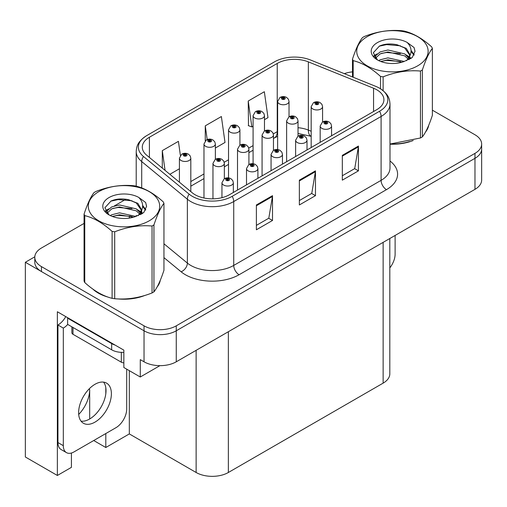 <?xml version="1.0" encoding="UTF-8"?>
<svg xmlns="http://www.w3.org/2000/svg" width="507" height="507" viewBox="0 0 507 507"><rect width="100%" height="100%" fill="white"/><g stroke="black" fill="none" stroke-linecap="round" stroke-linejoin="round"><path stroke-width="0.76" d="M71.43 453.017L71.43 467.346L57.361 475.471L57.361 311.754L123.847 350.141L123.847 367.505L140.281 376.993L140.281 359.628L144.039 361.795A22.783 13.157 0 0 0 176.265 361.795L474.977 189.339A22.783 13.157 0 0 0 481.65 180.036L481.65 149.026A22.783 13.157 0 0 1 474.977 158.33A22.783 13.157 0 0 0 481.65 149.026L481.65 144.064A22.783 13.157 0 0 0 474.977 134.767L432.376 110.171M159.927 365.648L140.281 376.993M84.067 223.403L41.46 247.999A22.783 13.157 0 0 0 34.787 257.303A22.783 13.157 0 0 0 41.46 266.606L144.039 325.83A22.783 13.157 0 0 0 176.265 325.83L176.265 330.792L474.977 158.33L176.265 330.792A22.783 13.157 0 0 1 144.039 330.792A22.783 13.157 0 0 0 176.265 330.792L176.265 361.795M57.361 475.471L25.35 456.991L25.35 262.265L144.039 330.792L41.46 271.568A22.783 13.157 0 0 1 34.787 262.265L34.787 257.303M34.806 256.808L25.35 262.265M389.813 238.505L389.813 373.83A22.783 13.157 180 0 1 383.14 383.134L228.359 472.492A22.783 13.157 180 0 1 196.133 472.492L129.323 433.922L129.323 370.668M129.323 433.922L105.805 447.504L105.805 433.548M105.805 393.812L105.805 387.709M93.719 440.526L105.805 447.504M78.705 414.434A24.304 14.031 120 0 0 89.688 389.579L88.928 389.142M89.688 418.978L89.688 389.579M92.813 289.066A36.46 21.047 0 0 0 98.231 293.052A36.46 21.047 0 0 0 107.953 297.07M376.802 89.802A24.304 14.031 180 0 1 383.919 99.727A24.304 14.031 180 0 1 376.802 109.645L229.43 194.732A24.304 14.031 180 0 1 192.337 192.856L146.688 155.218A24.304 14.031 180 0 1 142.29 147.169A24.304 14.031 180 0 1 149.407 137.245L277.234 63.445A24.304 14.031 180 0 1 308.357 61.873L373.558 88.231A24.304 14.031 180 0 1 376.802 89.802M379.566 88.212A28.208 16.287 0 0 0 375.795 86.386L310.601 60.029A28.208 16.287 0 0 0 274.471 61.854L146.65 135.654A28.208 16.287 0 0 0 146.263 135.882A28.208 16.287 0 0 0 143.487 156.511L189.136 194.149A28.208 16.287 0 0 0 232.193 196.323L379.566 111.242A28.208 16.287 0 0 0 379.952 88.44A28.208 16.287 0 0 0 379.566 88.212M256.39 204.961L256.39 229.772L272.506 220.469L272.506 195.664L256.39 204.961M256.39 225.368L268.805 218.206L272.436 196.488A6.078 3.511 -120 0 0 272.506 195.664M268.691 218.27L272.506 220.469M342.32 155.351L342.32 180.156L358.436 170.859L358.436 146.054L342.32 155.351M342.32 175.758L354.729 168.597L358.367 146.878A6.078 3.511 -120 0 0 358.436 146.054M354.621 168.654L358.436 170.859M299.358 180.156L299.358 204.967L315.468 195.664L315.468 170.859L299.358 180.156M299.358 200.563L311.767 193.401L315.405 171.683A6.078 3.511 -120 0 0 315.468 170.859M311.659 193.465L315.468 195.664M389.997 144.203A36.46 21.047 0 0 0 413.205 140.496M425.519 132.035A36.46 21.047 0 0 0 428.694 125.349M117.776 298.908A36.46 21.047 0 0 0 144.787 295.467M157.094 287.013A36.46 21.047 0 0 0 160.275 280.327M176.265 325.83L474.977 153.368A22.783 13.157 0 0 0 481.65 144.064M352.485 71.874A22.783 13.157 0 0 0 344.304 73.654M125.958 199.219L114.386 205.899M264.477 119.671L267.981 117.643L264.343 91.729L248.227 101.026L248.487 125.685M180.384 155.402L178.413 141.339L162.297 150.642L162.297 168.09M215.367 148.019L225.013 142.448L221.375 116.534L205.265 125.837L205.265 140.845M205.265 125.837L207.192 139.571M248.227 101.026L251.865 126.946L253.082 126.249M251.865 126.946L248.227 125.59M169.839 174.307L179.421 168.774M162.297 150.642L165.067 170.371M289.028 116.813L289.028 101.476A5.697 3.289 180 0 1 285.511 104.512A5.697 3.289 180 0 1 279.306 103.802A5.697 3.289 180 0 1 277.633 101.476L279.908 97.521A3.796 2.288 57.8 0 1 281.93 97.636A1.901 1.096 0 0 0 281.987 99.15A1.901 1.096 0 0 0 284.674 99.15A1.901 1.096 0 0 0 284.674 97.598A1.901 1.096 0 0 0 282.05 97.566L282.817 98.054A0.761 0.437 180 0 1 283.869 98.066A0.761 0.437 180 0 1 284.091 98.377A0.761 0.437 180 0 1 283.622 98.776A0.761 0.437 180 0 1 282.792 98.681L282.773 98.079L281.93 97.636M282.817 98.7L282.817 98.054M282.05 97.566A3.796 2.098 -117.9 0 0 280.276 97.312A3.796 2.098 -117.9 0 0 280.105 97.42M282.792 98.681A0.761 0.437 180 0 1 282.57 98.377A0.761 0.437 180 0 1 282.773 98.079M322.572 122.003L322.572 106.666A5.697 3.289 180 0 1 319.055 109.702A5.697 3.289 180 0 1 312.851 108.992A5.697 3.289 180 0 1 311.178 106.666L313.453 102.712A3.796 2.288 57.8 0 1 315.474 102.826A1.901 1.096 0 0 0 315.531 104.341A1.901 1.096 0 0 0 318.219 104.341A1.901 1.096 0 0 0 318.219 102.788A1.901 1.096 0 0 0 315.595 102.756L316.362 103.244A0.761 0.437 180 0 1 317.414 103.257A0.761 0.437 180 0 1 317.636 103.567A0.761 0.437 180 0 1 317.167 103.973A0.761 0.437 180 0 1 316.343 103.878A0.761 0.437 180 0 1 316.115 103.567A0.761 0.437 180 0 1 316.317 103.27L315.474 102.826M316.362 103.891L316.362 103.244M315.595 102.756A3.796 2.098 -117.9 0 0 313.82 102.503A3.796 2.098 -117.9 0 0 313.649 102.61M316.317 103.859L316.317 103.27M331.565 135.768L331.565 126.034A5.697 3.289 180 0 1 328.048 129.07A5.697 3.289 180 0 1 321.837 128.36A5.697 3.289 180 0 1 320.171 126.034L322.446 122.079A3.796 2.288 57.8 0 1 324.467 122.193A1.901 1.096 0 0 0 324.524 123.708A1.901 1.096 0 0 0 327.211 123.708A1.901 1.096 0 0 0 327.211 122.155A1.901 1.096 0 0 0 324.581 122.124L325.355 122.605A0.761 0.437 180 0 1 326.407 122.624A0.761 0.437 180 0 1 326.628 122.935A0.761 0.437 180 0 1 326.159 123.334A0.761 0.437 180 0 1 325.329 123.239A0.761 0.437 180 0 1 325.107 122.935A0.761 0.437 180 0 1 325.31 122.637L324.467 122.193M325.355 123.258L325.355 122.605M324.581 122.124A3.796 2.098 -117.9 0 0 322.807 121.87A3.796 2.098 -117.9 0 0 322.642 121.978M325.31 123.226L325.31 122.637M395.118 235.444L395.118 254.115A15.191 8.771 -60 0 1 389.813 267.873M264.477 130.99L264.477 115.653A5.697 3.289 180 0 1 260.959 118.689A5.697 3.289 180 0 1 254.748 117.979A5.697 3.289 180 0 1 253.082 115.653L255.351 111.698A3.796 2.288 57.8 0 1 257.379 111.813A1.901 1.096 0 0 0 257.436 113.327A1.901 1.096 0 0 0 260.123 113.327A1.901 1.096 0 0 0 260.123 111.774A1.901 1.096 0 0 0 257.493 111.743L258.266 112.224A0.761 0.437 180 0 1 259.311 112.243A0.761 0.437 180 0 1 259.54 112.548A0.761 0.437 180 0 1 259.071 112.953A0.761 0.437 180 0 1 258.24 112.858L258.266 112.224M257.493 111.743A3.796 2.098 -117.9 0 0 255.718 111.489A3.796 2.098 -117.9 0 0 255.553 111.597M258.215 112.846L258.215 112.256L257.379 111.813M258.24 112.858A0.761 0.437 180 0 1 258.019 112.548A0.761 0.437 180 0 1 258.215 112.256M239.919 145.167L239.919 129.83A5.697 3.289 180 0 1 236.401 132.866A5.697 3.289 180 0 1 230.197 132.156A5.697 3.289 180 0 1 228.524 129.83L230.799 125.875A3.796 2.288 57.8 0 1 232.821 125.983A1.901 1.096 0 0 0 232.878 127.504A1.901 1.096 0 0 0 235.565 127.504A1.901 1.096 0 0 0 235.565 125.951A1.901 1.096 0 0 0 232.941 125.92L233.708 126.401A0.761 0.437 180 0 1 234.76 126.414A0.761 0.437 180 0 1 234.982 126.725A0.761 0.437 180 0 1 234.513 127.13A0.761 0.437 180 0 1 233.689 127.035L233.708 126.401M232.941 125.92A3.796 2.098 -117.9 0 0 231.167 125.66A3.796 2.098 -117.9 0 0 230.996 125.768M233.664 127.023L233.664 126.433L232.821 125.983M233.689 127.035A0.761 0.437 180 0 1 233.461 126.725A0.761 0.437 180 0 1 233.664 126.433M215.367 159.344L215.367 144.007A5.697 3.289 180 0 1 211.85 147.043A5.697 3.289 180 0 1 205.639 146.327A5.697 3.289 180 0 1 203.972 144.007L206.248 140.052A3.796 2.288 57.8 0 1 208.269 140.16A1.901 1.096 0 0 0 208.326 141.681A1.901 1.096 0 0 0 211.013 141.681A1.901 1.096 0 0 0 211.013 140.128A1.901 1.096 0 0 0 208.383 140.097L209.157 140.578A0.761 0.437 180 0 1 210.209 140.591A0.761 0.437 180 0 1 210.43 140.902A0.761 0.437 180 0 1 209.961 141.307A0.761 0.437 180 0 1 209.131 141.212A0.761 0.437 180 0 1 208.909 140.902A0.761 0.437 180 0 1 209.106 140.61L208.269 140.16M209.157 141.225L209.157 140.578M208.383 140.097A3.796 2.098 -117.9 0 0 206.609 139.837A3.796 2.098 -117.9 0 0 206.444 139.945M209.106 141.2L209.106 140.61M190.809 191.595L190.809 158.178A5.697 3.289 180 0 1 187.292 161.22A5.697 3.289 180 0 1 181.088 160.504A5.697 3.289 180 0 1 179.421 158.178L181.69 154.229A3.796 2.288 57.8 0 1 183.711 154.337A1.901 1.096 0 0 0 183.775 155.852A1.901 1.096 0 0 0 186.456 155.852A1.901 1.096 0 0 0 186.456 154.305A1.901 1.096 0 0 0 183.832 154.274L184.599 154.755A0.761 0.437 180 0 1 185.651 154.768A0.761 0.437 180 0 1 185.873 155.079A0.761 0.437 180 0 1 185.404 155.484A0.761 0.437 180 0 1 184.58 155.389A0.761 0.437 180 0 1 184.358 155.079A0.761 0.437 180 0 1 184.554 154.781L183.711 154.337M184.599 155.402L184.599 154.755M183.832 154.274A3.796 2.098 -117.9 0 0 182.057 154.014A3.796 2.098 -117.9 0 0 181.886 154.122M184.554 155.376L184.554 154.781M298.021 136.18L298.021 120.843A5.697 3.289 180 0 1 294.504 123.879A5.697 3.289 180 0 1 288.293 123.169A5.697 3.289 180 0 1 286.626 120.843L288.895 116.889A3.796 2.288 57.8 0 1 290.923 117.003A1.901 1.096 0 0 0 290.98 118.518A1.901 1.096 0 0 0 293.667 118.518A1.901 1.096 0 0 0 293.667 116.965A1.901 1.096 0 0 0 291.037 116.933L291.81 117.415A0.761 0.437 180 0 1 292.862 117.434A0.761 0.437 180 0 1 293.084 117.738A0.761 0.437 180 0 1 292.615 118.144A0.761 0.437 180 0 1 291.785 118.049A0.761 0.437 180 0 1 291.563 117.738A0.761 0.437 180 0 1 291.759 117.447L290.923 117.003M291.81 118.061L291.81 117.415M291.037 116.933A3.796 2.098 -117.9 0 0 289.263 116.68A3.796 2.098 -117.9 0 0 289.098 116.787M291.759 118.036L291.759 117.447M273.463 150.357L273.463 135.02A5.697 3.289 180 0 1 269.946 138.056A5.697 3.289 180 0 1 263.741 137.346A5.697 3.289 180 0 1 262.075 135.02L264.343 131.066A3.796 2.288 57.8 0 1 266.365 131.18A1.901 1.096 0 0 0 266.422 132.695A1.901 1.096 0 0 0 269.109 132.695A1.901 1.096 0 0 0 269.109 131.142A1.901 1.096 0 0 0 266.486 131.11L267.252 131.592A0.761 0.437 180 0 1 268.304 131.605A0.761 0.437 180 0 1 268.526 131.915A0.761 0.437 180 0 1 268.057 132.321A0.761 0.437 180 0 1 267.233 132.226A0.761 0.437 180 0 1 267.012 131.915A0.761 0.437 180 0 1 267.208 131.624L266.365 131.18M267.252 132.238L267.252 131.592M266.486 131.11A3.796 2.098 -117.9 0 0 264.711 130.85A3.796 2.098 -117.9 0 0 264.54 130.958M267.208 132.213L267.208 131.624M248.912 164.534L248.912 149.197A5.697 3.289 180 0 1 245.394 152.233A5.697 3.289 180 0 1 239.184 151.517A5.697 3.289 180 0 1 237.517 149.197L239.792 145.243A3.796 2.288 57.8 0 1 241.814 145.351A1.901 1.096 0 0 0 241.871 146.872A1.901 1.096 0 0 0 244.558 146.872A1.901 1.096 0 0 0 244.558 145.319A1.901 1.096 0 0 0 241.928 145.287L242.701 145.769A0.761 0.437 180 0 1 243.753 145.782A0.761 0.437 180 0 1 243.975 146.092A0.761 0.437 180 0 1 243.506 146.498A0.761 0.437 180 0 1 242.676 146.403L242.657 145.801L241.814 145.351M242.701 146.415L242.701 145.769M241.928 145.287A3.796 2.098 -117.9 0 0 240.153 145.027A3.796 2.098 -117.9 0 0 239.988 145.135M242.676 146.403A0.761 0.437 180 0 1 242.454 146.092A0.761 0.437 180 0 1 242.657 145.801M224.354 178.711L224.354 163.368A5.697 3.289 180 0 1 220.837 166.41A5.697 3.289 180 0 1 214.632 165.694A5.697 3.289 180 0 1 212.965 163.368L215.234 159.42A3.796 2.288 57.8 0 1 217.262 159.528A1.901 1.096 0 0 0 217.319 161.042A1.901 1.096 0 0 0 220 161.042A1.901 1.096 0 0 0 220 159.496A1.901 1.096 0 0 0 217.376 159.464L218.143 159.946A0.761 0.437 180 0 1 219.195 159.959A0.761 0.437 180 0 1 219.417 160.269A0.761 0.437 180 0 1 218.948 160.675A0.761 0.437 180 0 1 218.124 160.58L218.143 159.946M217.376 159.464A3.796 2.098 -117.9 0 0 215.602 159.204A3.796 2.098 -117.9 0 0 215.431 159.312M218.099 160.567L218.099 159.971L217.262 159.528M218.124 160.58A0.761 0.437 180 0 1 217.902 160.269A0.761 0.437 180 0 1 218.099 159.971M307.008 149.945L307.008 140.211A5.697 3.289 180 0 1 303.49 143.247A5.697 3.289 180 0 1 297.286 142.537A5.697 3.289 180 0 1 295.619 140.211L297.888 136.256A3.796 2.288 57.8 0 1 299.916 136.37A1.901 1.096 0 0 0 299.973 137.885A1.901 1.096 0 0 0 302.654 137.885A1.901 1.096 0 0 0 302.654 136.332A1.901 1.096 0 0 0 300.03 136.301L300.797 136.782A0.761 0.437 180 0 1 301.849 136.795A0.761 0.437 180 0 1 302.071 137.105A0.761 0.437 180 0 1 301.602 137.511A0.761 0.437 180 0 1 300.778 137.416A0.761 0.437 180 0 1 300.556 137.105A0.761 0.437 180 0 1 300.752 136.814L299.916 136.37M300.797 137.429L300.797 136.782M300.03 136.301A3.796 2.098 -117.9 0 0 298.255 136.041A3.796 2.098 -117.9 0 0 298.084 136.149M300.752 137.403L300.752 136.814M282.456 164.116L282.456 154.388A5.697 3.289 180 0 1 278.939 157.424A5.697 3.289 180 0 1 272.728 156.714A5.697 3.289 180 0 1 271.061 154.388L273.336 150.433A3.796 2.288 57.8 0 1 275.358 150.541A1.901 1.096 0 0 0 275.415 152.062A1.901 1.096 0 0 0 278.102 152.062A1.901 1.096 0 0 0 278.102 150.509A1.901 1.096 0 0 0 275.478 150.478L276.245 150.959A0.761 0.437 180 0 1 277.297 150.972A0.761 0.437 180 0 1 277.519 151.282A0.761 0.437 180 0 1 277.05 151.688A0.761 0.437 180 0 1 276.22 151.593A0.761 0.437 180 0 1 275.998 151.282A0.761 0.437 180 0 1 276.201 150.991L275.358 150.541M276.245 151.606L276.245 150.959M275.478 150.478A3.796 2.098 -117.9 0 0 273.698 150.218A3.796 2.098 -117.9 0 0 273.533 150.326M276.201 151.58L276.201 150.991M257.898 178.293L257.898 168.558A5.697 3.289 180 0 1 254.381 171.6A5.697 3.289 180 0 1 248.177 170.884A5.697 3.289 180 0 1 246.51 168.558L248.779 164.61A3.796 2.288 57.8 0 1 250.807 164.718A1.901 1.096 0 0 0 250.864 166.239A1.901 1.096 0 0 0 253.544 166.239A1.901 1.096 0 0 0 253.544 164.686A1.901 1.096 0 0 0 250.921 164.655L251.694 165.136A0.761 0.437 180 0 1 252.74 165.149A0.761 0.437 180 0 1 252.961 165.459A0.761 0.437 180 0 1 252.492 165.865A0.761 0.437 180 0 1 251.668 165.77A0.761 0.437 180 0 1 251.447 165.459A0.761 0.437 180 0 1 251.643 165.162L250.807 164.718M251.694 165.783L251.694 165.136M250.921 164.655A3.796 2.098 -117.9 0 0 249.146 164.395A3.796 2.098 -117.9 0 0 248.975 164.502M251.643 165.757L251.643 165.162M233.347 192.47L233.347 182.735A5.697 3.289 180 0 1 229.829 185.777A5.697 3.289 180 0 1 223.619 185.061A5.697 3.289 180 0 1 221.952 182.735L224.227 178.787A3.796 2.288 57.8 0 1 226.249 178.895A1.901 1.096 0 0 0 226.306 180.41A1.901 1.096 0 0 0 228.993 180.41A1.901 1.096 0 0 0 228.993 178.863A1.901 1.096 0 0 0 226.369 178.832L227.136 179.313A0.761 0.437 180 0 1 228.188 179.326A0.761 0.437 180 0 1 228.41 179.636A0.761 0.437 180 0 1 227.941 180.042A0.761 0.437 180 0 1 227.111 179.947A0.761 0.437 180 0 1 226.889 179.636A0.761 0.437 180 0 1 227.092 179.339L226.249 178.895M227.136 179.96L227.136 179.313M226.369 178.832A3.796 2.098 -117.9 0 0 224.588 178.572A3.796 2.098 -117.9 0 0 224.424 178.679M227.092 179.934L227.092 179.339M427.439 128.233A36.079 20.831 180 0 1 427.046 129.063M409.586 141.523A36.079 20.831 180 0 1 391.195 144.013M367.188 36.688A35.699 20.61 -0 0 0 367.188 65.834A35.699 20.61 -0 0 0 417.673 65.834A35.699 20.61 -0 0 0 417.673 36.688A35.699 20.61 -0 0 0 367.188 36.688M389.997 144.026L420.468 137.974A41.016 23.677 -0 0 0 421.431 137.435A41.016 23.677 -0 0 0 422.369 136.877C425.69 132.726 429.023 125.54 432.376 115.317L432.376 48.393A41.016 23.677 -0 0 0 431.679 46.891C422.54 38.614 413.427 33.354 404.339 31.111A41.016 23.677 -0 0 0 401.74 30.705C389.243 29.64 376.79 31.567 364.394 36.485A41.016 23.677 -0 0 0 363.43 37.024A41.016 23.677 -0 0 0 362.492 37.581C359.146 41.796 355.806 48.983 352.485 59.142A41.016 23.677 -0 0 0 353.183 60.644L353.183 77.241M380.523 88.788L380.523 76.43C371.384 68.147 362.271 62.887 353.183 60.644M380.523 76.43A41.016 23.677 -0 0 0 383.121 76.83L383.121 90.664M420.468 137.974L420.468 71.05C408.065 69.966 395.618 71.893 383.121 76.83M420.468 71.05A41.016 23.677 -0 0 0 421.431 70.511A41.016 23.677 -0 0 0 422.369 69.953L422.369 136.877M404.244 61.467L387.937 57.861L380.155 59.801L378.685 60.599M401.969 62.209L387.937 59.832L380.763 61.499M409.345 59.427L409.187 59.015M408.705 58.02L404.706 53.894L387.937 49.984L380.155 51.923L375.662 55.764L375.072 57.849M408.065 59.002L404.706 55.865L387.937 51.955L380.155 53.894L375.427 58.235M406.538 60.707L409.206 57.006L409.789 54.414L406.297 48.38L396.772 44.705C390.276 43.38 384.496 43.843 379.432 46.08L373.323 52.747L377.43 59.883M408.876 59.674L409.795 55.973M409.738 55.187L404.706 47.988L397.228 44.793M377.423 42.601A21.218 12.25 -0 0 0 377.423 59.927A21.218 12.25 -0 0 0 403.952 61.55L412.229 57.538L415.018 51.264L414.061 47.519L407.108 42.411A21.218 12.25 -0 0 0 377.423 42.601M407.108 42.411C411.526 46.91 412.229 51.771 409.206 57.006M352.485 76.963L352.485 59.142M432.376 48.393C429.049 52.551 425.715 59.737 422.369 69.953M400.41 61.55L386.588 60.365L381.08 61.366M410.512 58.755L409.542 57.975M408.959 57.551L407.97 56.904M400.41 53.672L386.588 52.487L381.08 53.489M375.763 55.567L374.147 56.569M413.966 55.193L411.05 51.365M400.467 45.814L386.588 44.616L379.185 46.2M415.011 51.454L414.061 47.519M411.145 58.343L409.719 57.12M409.288 56.803L405.892 54.769M377.107 53.919L373.779 55.846M414.206 54.724L411.05 50.377M159.014 283.21A36.079 20.831 180 0 1 158.628 284.034M141.161 296.494A36.079 20.831 180 0 1 122.77 298.991M103.466 295.296A36.079 20.831 180 0 1 98.497 292.9A36.079 20.831 180 0 1 95.227 290.726M71.874 326.831L71.874 332.744A3.796 2.193 0 0 0 72.989 334.297L121.325 362.201A3.796 2.193 0 0 0 123.847 362.841M95.005 422.109A23.164 13.372 120 0 0 110.139 401.696A23.164 13.372 120 0 0 106.59 383.134A23.164 13.372 120 0 0 95.005 384.281A23.164 13.372 120 0 0 79.872 404.694A23.164 13.372 120 0 0 83.427 423.256A23.164 13.372 120 0 0 95.005 422.109M103.586 382.126A23.164 13.372 -60 0 1 103.935 401.069A23.164 13.372 -60 0 1 89.638 419.004A23.164 13.372 -60 0 1 81.057 421.159M126.693 369.147L126.693 409.086A15.191 8.771 -60 0 1 115.951 427.693L74.06 451.876A15.191 8.771 -60 0 1 66.468 452.631A15.191 8.771 -60 0 1 63.318 445.672L63.318 328.092L57.95 324.993A15.191 8.771 120 0 0 65.758 316.602M67.742 324.442A15.191 8.771 -60 0 1 63.318 328.092M66.468 452.631L61.094 449.525A15.191 8.771 -60 0 1 57.95 442.573L57.95 324.993M115.095 345.083A15.191 8.771 180 0 1 111.654 343.594L67.615 318.168A15.191 8.771 0 0 0 68.071 317.94M111.654 343.594L111.654 349.798A15.191 8.771 0 0 0 123.847 352.327M67.615 318.168L67.615 324.372L111.654 349.798M98.764 191.659A35.699 20.61 -0 0 0 98.764 220.805A35.699 20.61 -0 0 0 149.248 220.805A35.699 20.61 -0 0 0 149.248 191.659A35.699 20.61 -0 0 0 98.764 191.659M95.005 191.995A41.016 23.677 -0 0 0 94.074 192.552C90.721 196.767 87.388 203.96 84.067 214.119A41.016 23.677 -0 0 0 84.758 215.614L84.758 282.538C93.852 290.79 102.965 296.05 112.098 298.325A41.016 23.677 -0 0 0 114.696 298.724C127.092 299.808 139.545 297.888 152.043 292.951A41.016 23.677 -0 0 0 153.006 292.406A41.016 23.677 -0 0 0 153.944 291.848C157.265 287.697 160.599 280.51 163.951 270.288L163.951 203.364A41.016 23.677 -0 0 0 163.254 201.868C154.122 193.585 145.008 188.325 135.914 186.082A41.016 23.677 -0 0 0 133.322 185.682C120.818 184.611 108.371 186.538 95.975 191.456A41.016 23.677 -0 0 0 95.005 191.995M112.098 298.325L112.098 231.401C102.965 223.124 93.852 217.858 84.758 215.614M112.098 231.401A41.016 23.677 -0 0 0 114.696 231.8L114.696 298.724M152.043 292.951L152.043 226.027C139.647 224.937 127.2 226.863 114.696 231.8M152.043 226.027A41.016 23.677 -0 0 0 153.006 225.482A41.016 23.677 -0 0 0 153.944 224.924L153.944 291.848M84.067 214.119L84.067 281.043A41.016 23.677 -0 0 0 84.758 282.538M135.819 216.438L119.513 212.832L111.73 214.772L110.26 215.57M133.544 217.18L119.513 214.803L112.345 216.47M140.927 214.404L140.769 213.986M140.281 212.991L136.288 208.865L119.513 204.961L111.73 206.894L107.237 210.735L106.647 212.82M139.64 213.973L136.288 210.836L119.513 206.926L111.73 208.865L107.002 213.206M138.113 215.678L140.781 211.983L141.371 209.385L137.879 203.358L128.347 199.682C121.857 198.357 116.078 198.814 111.014 201.057L104.898 207.718L109.005 214.86M140.452 214.645L141.371 210.95M141.32 210.158L136.288 202.958L128.803 199.764M109.005 197.572A21.218 12.25 -0 0 0 109.005 214.898A21.218 12.25 -0 0 0 135.527 216.521L143.804 212.509L146.593 206.235L145.642 202.489L138.684 197.388A21.218 12.25 -0 0 0 109.005 197.572M138.684 197.388C143.107 201.881 143.804 206.742 140.781 211.977M163.951 203.364C160.63 207.521 157.29 214.708 153.944 224.924M131.991 216.521L118.163 215.336L112.662 216.337M142.093 213.726L141.123 212.946M140.534 212.522L139.545 211.875M131.991 208.643L118.163 207.464L112.662 208.466M107.345 210.544L105.722 211.539M145.541 210.164L142.632 206.336M132.048 200.785L118.163 199.587L110.76 201.171M146.586 206.425L145.642 202.489M142.72 213.314L141.295 212.097M140.87 211.774L137.467 209.74M108.682 208.89L105.355 210.823M145.782 209.695L142.625 205.348M474.977 189.339L474.977 153.368M144.039 361.795L144.039 325.83M228.359 472.492L228.359 331.724M383.14 383.134L383.14 242.359M196.133 472.492L196.133 350.324M389.997 160.992A37.974 21.928 180 0 1 386.467 189.65L239.101 274.731A7.592 4.386 60 0 1 233.727 265.427L381.099 180.346A30.382 17.542 0 0 0 389.997 167.944L389.997 104.068A30.382 17.542 180 0 1 381.099 116.471A7.592 4.386 -120 0 0 379.566 111.242M239.101 274.731A37.974 21.928 180 0 1 185.391 274.731A37.974 21.928 180 0 1 181.138 271.803L163.951 257.632M189.136 194.149A7.592 5.083 129.5 0 0 187.362 199.213L187.362 263.082A30.382 17.542 0 0 0 190.765 265.427A30.382 17.542 0 0 0 233.727 265.427L233.727 201.552A30.382 17.542 180 0 1 187.362 199.213L141.707 161.568A30.382 17.542 180 0 1 136.212 151.511L136.212 186.164M143.487 156.511A7.592 5.083 129.5 0 0 141.707 161.568L141.707 187.932M232.193 196.323A7.592 4.386 60 0 1 233.727 201.552L381.099 116.471L381.099 180.346A7.592 4.386 60 0 0 386.467 189.65M129.095 218.13A37.974 21.928 180 0 1 129.874 216.001M41.46 266.606L41.46 271.568M141.707 210.24L141.707 213.96M136.212 215.386A30.382 17.542 0 0 0 136.256 216.312M163.951 243.785L187.362 263.082A7.592 5.083 -50.5 0 1 181.138 271.803M149.407 137.245L149.407 157.462M373.558 88.231L373.558 111.521M308.357 61.873L308.357 130.09A24.304 14.031 0 0 0 298.021 127.707M311.178 131.231L308.357 130.09A13.67 6.401 -68 0 0 311.076 136.301L298.021 133.455M277.633 131.433A24.304 14.031 0 0 0 277.234 131.662L273.324 133.918M277.234 63.445L277.234 131.662A13.67 7.89 60 0 1 274.401 137.923L273.463 138.462M253.082 145.604L248.772 148.095M228.524 159.781L224.214 162.272M203.972 173.958L190.809 181.557M299.358 180.942L315.405 171.683M342.32 156.137L358.367 146.878M256.39 205.753L272.436 196.488M121.325 362.201L121.325 352.346M72.989 334.297L72.989 327.471M63.318 445.672L57.95 442.573M146.263 135.882C137.41 141.903 136.643 146.282 136.212 151.511M379.952 88.44C388.628 94.296 389.61 98.795 389.997 104.068M277.633 136.351L274.401 137.923M253.082 150.23L248.912 152.639M228.524 164.407L224.354 166.816M203.972 178.584L190.809 186.183M289.028 101.476L288.413 99.214L286.575 97.414C284.484 96.33 282.386 96.298 280.276 97.312M277.633 149.546L277.633 101.476M322.572 106.666L321.958 104.404L320.12 102.604C318.028 101.52 315.931 101.489 313.82 102.503M311.178 147.537L311.178 106.666M331.565 126.034L330.951 123.771L329.106 121.972C327.021 120.888 324.917 120.856 322.807 121.87M320.171 142.347L320.171 126.034M264.477 115.653L263.855 113.391L262.018 111.584C259.933 110.507 257.829 110.475 255.718 111.489M253.082 163.723L253.082 115.653M239.919 129.83L239.304 127.568L237.466 125.761C235.375 124.684 233.277 124.652 231.167 125.66M228.524 177.9L228.524 129.83M215.367 144.007L214.746 141.745L212.908 139.938C210.823 138.861 208.719 138.829 206.609 139.837M203.972 198.003L203.972 144.007M190.809 158.178L190.195 155.915L188.357 154.115C186.265 153.038 184.168 153 182.057 154.014M179.421 182.203L179.421 158.178M298.021 120.843L297.4 118.581L295.562 116.775C293.477 115.697 291.373 115.666 289.263 116.68M286.626 161.708L286.626 120.843M273.463 135.02L272.848 132.758L271.011 130.952C268.919 129.874 266.821 129.843 264.711 130.85M262.075 175.885L262.075 135.02M248.912 149.197L248.297 146.935L246.453 145.129C244.368 144.051 242.264 144.02 240.153 145.027M237.517 190.062L237.517 149.197M224.354 163.368L223.739 161.106L221.901 159.306C219.81 158.228 217.712 158.19 215.602 159.204M212.965 198.833L212.965 163.368M307.008 140.211L306.393 137.948L304.555 136.142C302.464 135.065 300.366 135.033 298.255 136.041M295.619 156.517L295.619 140.211M282.456 154.388L281.841 152.125L279.997 150.319C277.912 149.242 275.808 149.21 273.698 150.218M271.061 170.694L271.061 154.388M257.898 168.558L257.283 166.302L255.446 164.496C253.354 163.419 251.257 163.381 249.146 164.395M246.51 184.871L246.51 168.558M233.347 182.735L232.732 180.473L230.894 178.673C228.803 177.596 226.705 177.558 224.588 178.572M221.952 197.673L221.952 182.735M428.51 125.806L428.51 126.23M160.085 280.777L160.085 281.201"/></g></svg>
